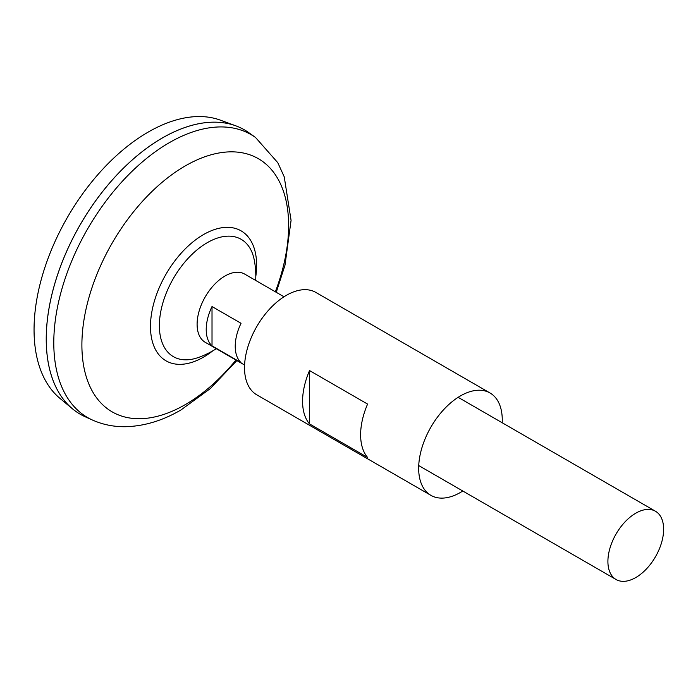 <?xml version="1.0" encoding="UTF-8"?>
<svg xmlns="http://www.w3.org/2000/svg" width="698" height="698" viewBox="0 0 698 698"><rect width="100%" height="100%" fill="white"/><g stroke="black" fill="none" stroke-linecap="round" stroke-linejoin="round"><path stroke-width="1.05" d="M212.018 306.544L241.037 323.296A39.402 22.755 120 0 0 241.037 362.611L212.018 345.85A39.402 22.755 -60 0 1 212.018 306.544L212.018 345.85M635.773 577.551A39.402 22.755 -60 0 1 616.072 579.506A39.402 22.755 -60 0 1 610.026 547.93A39.402 22.755 -60 0 1 635.773 513.205A39.402 22.755 -60 0 1 655.474 511.25A39.402 22.755 -60 0 1 661.512 542.826A39.402 22.755 -60 0 1 635.773 577.551M244.588 365.037L205.264 342.325A39.402 22.755 -60 0 1 199.227 310.75A39.402 22.755 -60 0 1 224.965 276.033A39.402 22.755 -60 0 1 244.666 274.078L283.99 296.781M80.244 414.237A164.187 94.797 -60 0 1 72.479 408.819L59.862 398.296A161.369 93.166 -60 0 1 45.047 266.976A161.369 93.166 -60 0 1 148.159 132.105A161.369 93.166 -60 0 1 220.428 120.169L235.854 125.841A164.187 94.797 -60 0 1 244.431 129.854M72.479 408.819A164.187 94.797 -60 0 1 57.41 275.213A164.187 94.797 -60 0 1 162.329 137.977A164.187 94.797 -60 0 1 249.055 132.847L255.599 137.55A163.376 94.326 -60 0 0 169.317 142.671A163.376 94.326 -60 0 0 61.345 290.953A163.376 94.326 -60 0 0 92.494 420.056L85.147 416.75A164.187 94.797 -60 0 1 53.851 287A164.187 94.797 -60 0 1 162.346 137.995A164.152 94.771 -60 0 1 162.337 138.003A164.187 94.797 -60 0 1 235.854 125.841M46.251 339.071A164.152 94.771 -60 0 1 162.329 138.003M216.293 348.695A86.212 86.212 0 0 1 197.979 357.629L197.979 357.629A67.758 39.123 -60 0 1 159.371 325.652A67.758 39.123 -60 0 1 207.28 242.668A67.758 39.123 -60 0 1 254.281 260.118A86.212 86.212 0 0 1 255.695 280.448M502.194 422.761A59.103 34.123 120 0 0 502.263 420.039A59.103 34.123 120 0 0 490.022 392.983L315.871 292.436A59.103 34.123 120 0 0 270.327 308.272A59.103 34.123 120 0 0 244.527 367.759A59.103 34.123 120 0 0 256.768 394.815L430.91 495.353A59.103 34.123 120 0 0 462.791 491.008M302.574 401.271A59.103 34.123 -60 0 1 309.537 370.568L367.584 404.081A59.103 34.123 -60 0 0 360.622 434.784A59.103 34.123 -60 0 0 367.584 457.443L309.537 423.922A59.103 34.123 -60 0 1 302.574 401.271M490.022 392.983A59.103 34.123 120 0 0 444.469 408.81A59.103 34.123 120 0 0 418.669 468.297A59.103 34.123 120 0 0 430.91 495.353M309.537 423.922L309.537 370.568M235.941 360.037A146.179 84.397 -60 0 1 185.258 404.631A146.179 84.397 -60 0 1 81.893 344.952A146.179 84.397 -60 0 1 185.258 165.923A146.179 84.397 -60 0 1 275.344 291.79M212.829 350.815A75.044 43.328 -60 0 1 203.546 357.114A75.044 43.328 -60 0 1 150.48 326.472A75.044 43.328 -60 0 1 203.546 234.563A75.044 43.328 -60 0 1 255.8 276.391M616.072 579.506L418.739 465.575M92.494 420.056C102.842 424.646 113.809 426.862 125.387 426.705C144.111 426.242 162.625 420.667 180.939 409.97L210.22 388.664L236.858 360.569M276.26 292.322L285.002 265.135L291.075 220.35L284.234 176.83L277.795 162.695L255.599 137.55M655.474 511.25L458.141 397.328"/></g></svg>
